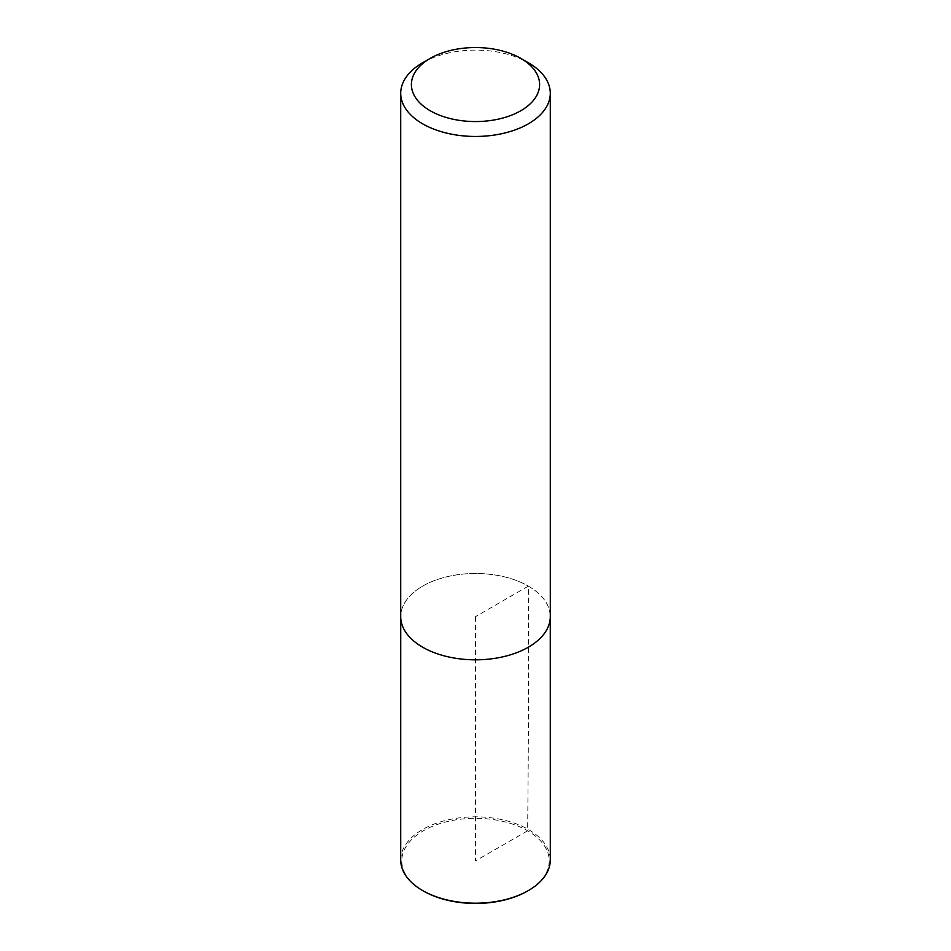 <?xml version="1.0" encoding="UTF-8"?>
<svg xmlns="http://www.w3.org/2000/svg" width="951" height="951" viewBox="0 0 951 951"><rect width="100%" height="100%" fill="white"/><g stroke="black" fill="none" stroke-linecap="round" stroke-linejoin="round"><path stroke-width="0.71" stroke-dasharray="4.75 3.57" d="M423.373 890.98A73.714 42.557 180 0 1 423.373 830.794A73.714 42.557 180 0 1 527.627 830.794A73.714 42.557 180 0 1 527.627 890.98M400.716 860.013A74.784 43.175 180 0 1 446.887 820.131A74.784 43.175 180 0 1 528.376 829.486A74.784 43.175 180 0 1 550.284 860.013M528.364 586.137A74.76 43.164 180 0 1 550.26 616.652A74.76 43.164 180 0 1 475.5 659.816A74.76 43.164 180 0 1 400.74 616.652A74.76 43.164 180 0 1 446.899 576.781A74.76 43.164 180 0 1 528.364 586.137M422.624 62.754A74.784 43.175 180 0 1 528.376 62.754M400.74 617.793L400.74 616.652A74.784 43.175 180 0 1 446.887 576.758A74.784 43.175 180 0 1 528.376 586.125A74.784 43.175 180 0 1 550.284 616.652L550.26 617.793M475.5 616.652L475.5 860.893L527.627 830.794C528.494 749.186 528.744 667.626 528.364 586.137L475.5 616.652"/><path stroke-width="1.43" d="M550.26 617.793L550.284 860.013A74.784 43.175 180 0 1 528.376 890.552L527.627 890.98A73.714 42.557 180 0 1 423.373 890.98L422.624 890.552A74.784 43.175 180 0 1 400.716 860.013L400.74 617.793M528.376 890.552A74.784 43.175 180 0 1 422.624 890.552M528.376 62.754L520.827 58.391A64.097 37.006 180 0 1 520.827 110.72A64.097 37.006 180 0 1 430.173 110.72A64.097 37.006 180 0 1 430.173 58.391A64.097 37.006 180 0 1 520.827 58.391L528.376 62.754A74.784 43.175 180 0 1 550.284 93.281A74.784 43.175 180 0 1 475.5 136.457A74.784 43.175 180 0 1 400.716 93.281A74.784 43.175 180 0 1 422.624 62.754L430.173 58.391M550.284 93.281L550.284 616.652A74.784 43.175 180 0 1 475.5 659.828A74.784 43.175 180 0 1 400.716 616.652L400.716 93.281"/></g></svg>
